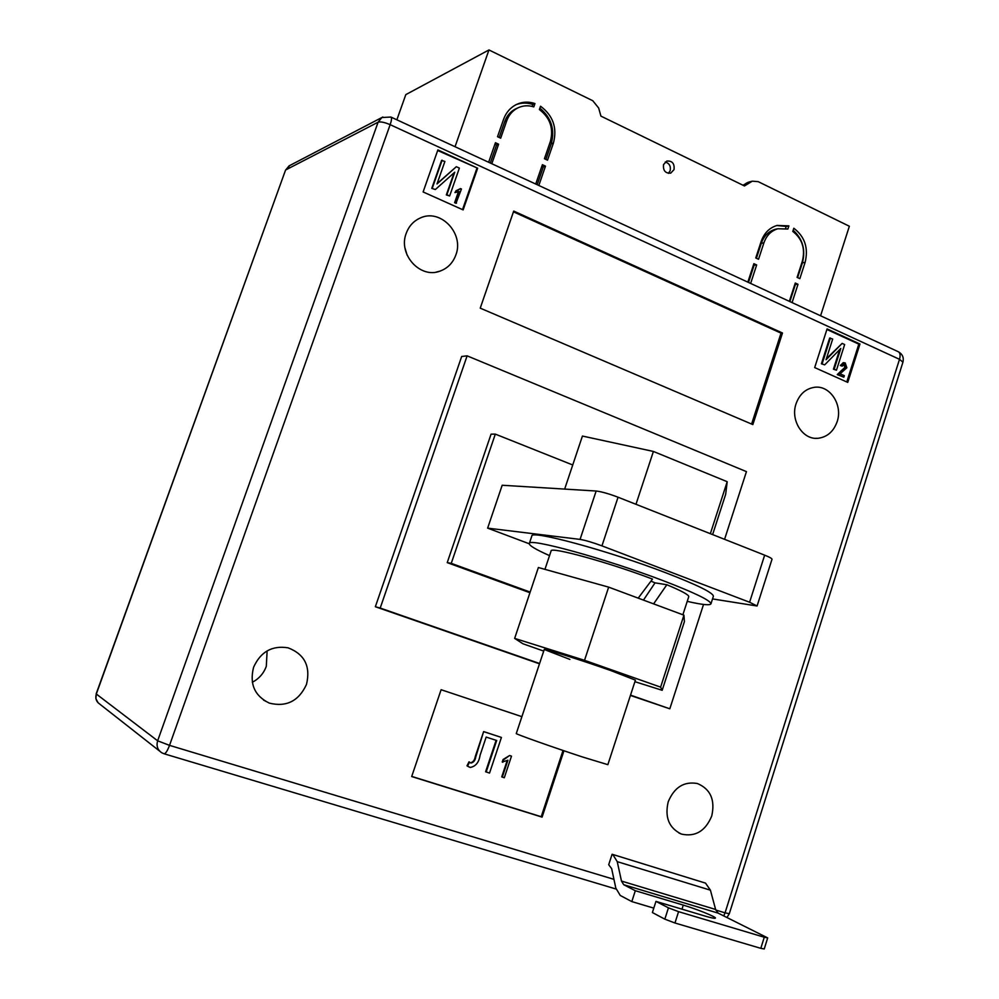 <?xml version="1.0" encoding="UTF-8"?>
<svg xmlns="http://www.w3.org/2000/svg" width="999" height="999" viewBox="0 0 999 999"><rect width="100%" height="100%" fill="white"/><g stroke="black" fill="none" stroke-linecap="round" stroke-linejoin="round"><path stroke-width="1.5" d="M668.418 173.351L670.142 170.767C670.991 166.171 669.342 163.249 665.222 162M663.561 164.56C662.949 170.617 665.346 173.476 670.741 173.127L674.038 169.605C674.637 163.511 672.227 160.664 666.795 161.064L663.561 164.56M802.384 261.089L797.102 277.372L799.837 278.659L805.107 262.375C808.616 248.052 804.844 236.676 793.818 228.247L792.794 231.406C802.247 238.823 805.444 248.714 802.384 261.089M503.571 119.331L497.527 136.713L500.686 138.187L506.718 120.829C508.841 114.997 512.475 110.727 517.619 108.017C522.764 105.494 528.171 105.12 533.803 106.881L534.964 103.546C528.334 101.349 521.99 101.748 515.934 104.745C510.089 107.842 505.981 112.7 503.571 119.331M540.546 106.244L539.398 109.565C550.112 117.795 553.771 128.446 550.349 141.533L544.43 158.729L547.527 160.177L553.434 142.994C557.355 127.835 553.059 115.584 540.546 106.244M788.898 225.874L787.861 229.033L777.871 228.759C771.191 230.744 766.533 235.439 763.91 242.832L758.541 259.265L755.756 257.954L761.138 241.521C764.123 233.092 769.43 227.735 777.035 225.449L788.898 225.874L786.225 226.423L776.76 225.524M789.347 301.336L795.279 283.029L798.001 284.303L792.082 302.597M748.925 182.055L752.309 181.169L758.204 181.656L849.362 226.249L820.579 315.784M752.309 181.169L744.467 185.951L600.923 116.121L598.663 108.017L592.807 100.749L488.961 49.95L455.044 146.716M494.905 144.268L496.54 145.042L498.601 144.206L495.429 142.732L488.648 162.263M498.601 144.206L491.82 163.724M541.858 166.221L543.306 166.895L545.479 166.146L542.382 164.698L535.726 184.041M545.479 166.146L538.836 185.464M753.408 265.122L756.668 264.96L753.883 263.661L747.839 282.143M756.668 264.96L750.636 283.429M396.865 119.805L405.806 94.63L488.961 49.95M748.151 182.268L743.044 185.252M516.058 104.67C521.528 102.622 527.11 102.56 532.817 104.483L534.964 103.546M532.817 104.483L532.155 106.406M499.175 137.475L504.645 121.716C506.755 115.896 510.377 111.638 515.509 108.941L517.607 108.017L515.509 108.941M539.885 108.167C551.286 117.657 555.069 129.533 551.248 143.806L545.879 159.415M543.306 166.895L537.187 184.715M496.54 145.042L490.297 163.024M754.07 265.422L748.501 282.442M777.072 228.921L775.224 229.308C768.556 231.293 763.91 235.976 761.288 243.344L756.405 258.266M786.225 226.423L785.564 228.459M797.614 277.61L802.397 262.837C805.768 249.787 802.684 238.923 793.169 230.245M794.804 284.465L798.001 284.303M795.316 284.703L789.859 301.573M711.738 816.008C705.456 831.081 695.379 837.112 681.493 834.103C669.043 828.159 664.61 817.419 668.194 801.86C674.263 787.287 684.003 781.168 697.414 783.528C710.551 789.123 715.321 799.949 711.738 816.008M306.493 684.427C298.788 701.086 286.401 707.317 269.343 703.121C254.608 695.953 249.363 683.99 253.596 667.245C260.639 651.723 272.14 645.254 288.112 647.839C304.633 654.208 310.764 666.395 306.493 684.427M267.133 650.873L266.296 666.333C263.674 673.463 259.003 678.771 252.297 682.255M455.831 255.02C452.872 263.012 447.552 268.394 439.885 271.166C420.067 278.921 397.864 254.233 406.218 233.341C408.916 226.061 413.636 220.929 420.392 217.944C440.596 208.316 464.423 233.541 455.831 255.02M837.137 421.703C833.516 431.68 827.072 437.212 817.794 438.311C802.721 439.91 790.209 420.192 796.066 403.746C799.55 394.168 805.681 388.686 814.497 387.3C829.982 384.952 843.056 404.995 837.137 421.703M563.948 750.773L542.095 817.132L411.688 776.548L441.108 689.71L521.903 716.67M437.887 149.912L477.659 168.207L463.136 209.902L423.114 191.945L437.887 149.912M724.575 539.323L746.44 471.628L467.12 355.844L461.675 356.493L375.349 606.73L539.485 663.811M703.533 604.445L669.817 708.803L630.419 695.441M859.964 344.031L847.764 382.405L814.684 367.57L827.085 328.908L859.964 344.031L858.815 344.131L846.777 381.968M752.846 424.587L480.232 308.154L513.711 211.076L782.492 333.004L752.846 424.587M612.1 854.257L705.519 883.116L612.1 854.257L608.703 864.722L611.663 868.655L615.809 888.086L620.254 895.454L631.818 901.597L635.314 890.721L623.713 884.714L718.119 913.123L767.682 937.899L764.235 948.975L760.801 948.338L764.272 937.224L767.682 937.899M572.739 464.985L495.317 434.115L451.261 563.349L447.227 562.624L529.945 592.732M530.157 592.082L451.261 563.349M529.27 543.781L487.637 528.134L502.185 485.252L596.153 491.021C601.485 491.645 608.791 493.706 618.056 497.215L764.66 555.157C769.592 557.142 772.04 558.503 772.015 559.24L757.08 605.993L749.6 602.247L601.947 545.866C592.619 542.42 585.327 540.272 580.057 539.398L596.153 491.021M467.12 355.844L380.207 608.054L375.349 606.73M669.817 708.803L630.519 695.129M539.585 663.498L380.207 608.054M447.227 562.624L491.071 434.153L495.317 434.115M712.524 598.925L757.08 605.993M487.637 528.134L580.057 539.398M405.007 248.039L407.117 255.157M826.91 329.47L858.815 344.131M843.855 377.185L838.011 374.55L845.716 367.245L844.754 364.248L842.169 366.133L841.083 365.447L843.78 362.687L845.216 362.937L846.852 367.782L840.059 373.763L844.33 375.674L843.855 377.185L837.262 374.6L844.954 367.295L843.643 364.198M842.169 366.133L840.321 365.497L843.268 362.724M842.145 343.394L844.654 344.543L836.475 370.192L834.19 369.155L840.808 348.451L824.674 364.872L821.403 363.786L829.632 338.074L832.679 339.048L826.048 359.752L842.145 343.394L826.385 358.703M836.475 370.192L833.428 369.205L839.709 349.563M437.674 150.512L477.659 168.207M476.835 168.519L462.512 209.615M456.518 203.109L455.144 202.485L459.003 191.446L455.482 192.37L456.056 190.747L460.551 188.586L461.451 188.998L455.981 203.297L454.607 202.672L458.429 191.721M457.804 191.945L454.945 192.57L456.056 190.747M457.567 190.409L460.551 188.586M456.343 166.708L459.378 168.094L449.637 195.979L446.865 194.73L454.745 172.215L435.352 189.535L431.78 188.361L441.583 160.414L444.892 161.463L437 183.966L456.343 166.708L437.125 183.579M449.637 195.979L446.341 194.917L454.07 172.827M513.449 211.825L781.031 333.154L782.492 333.004M781.031 333.154L751.598 424.051M563.024 750.461L541.221 816.707L542.095 817.132M541.221 816.707L411.738 776.41M502.297 777.135L507.917 760.214L502.235 762.012L503.071 759.515L509.627 755.494L511.488 756.156L504.295 777.771L501.735 776.872L507.105 760.726M470.429 762.811C473.089 762.2 474.687 760.152 475.224 756.693L483.641 731.58L501.423 737.437L489.535 773.076L485.614 771.752L496.116 740.309M469.006 766.957L466.995 765.833L469.018 761.837L470.479 762.836M435.352 189.535L431.78 188.361M432.292 188.162L442.12 160.19M824.674 364.872L821.403 363.786M822.152 363.736L830.394 337.999M834.19 369.155L833.428 369.205M841.083 365.447L840.321 365.497M844.754 364.248L843.993 364.31M845.716 367.245L844.954 367.295M838.011 374.55L837.262 374.6M470.954 763.049C473.626 762.462 475.224 760.426 475.761 756.942L475.224 756.693M475.761 756.942L483.641 731.58M486.163 772.002L496.69 740.496L486.163 737.075L480.032 755.419C478.971 762.374 475.711 766.395 470.229 767.457L466.995 765.833M467.532 766.083L469.567 762.087M484.19 731.805L501.423 737.437M502.797 762.249L503.633 759.752L509.627 755.494M510.189 755.744L511.488 756.156M612.887 854.644L617.245 861.65L621.478 881.068L623.713 884.714M705.519 883.116L710.414 890.171L715.609 909.452L718.119 913.123M674.962 923.001L664.834 919.155L652.384 912.537L655.956 901.385L668.443 907.841L678.571 911.662L674.962 923.001L760.801 948.338M653.796 908.128L631.818 901.597M678.571 911.662L764.272 937.224M655.956 901.385L704.77 915.983C711.438 917.956 714.997 918.668 715.434 918.118C716.408 917.02 696.815 909.115 683.266 905.106L635.314 890.721M544.255 649.487L516.283 733.528C514.597 733.678 553.071 747.327 582.28 756.905L607.854 764.672L635.414 680.132L610.614 670.491C581.793 660.302 543.081 648.076 544.255 649.487L569.855 659.402M710.351 533.691L727.197 481.705L725.674 494.305L712.612 534.59M727.197 481.705L653.408 451.448L635.976 504.308M653.408 451.448L582.429 436.051L564.66 489.085M549.537 555.619C535.826 549.55 529.083 545.529 529.308 543.556C527.559 537.325 606.143 558.803 663.761 580.894C695.092 592.956 710.826 600.611 710.938 603.858C709.914 605.581 702.022 604.745 687.225 601.361M529.308 543.556L531.818 536.063C530.169 529.557 608.803 550.786 666.345 572.989C697.639 585.114 713.311 592.869 713.386 596.266L710.938 603.858M682.879 614.772L688.748 596.678C688.985 594.917 681.693 590.946 666.845 584.74L653.608 603.871M543.718 651.086L522.939 643.781L514.647 638.398L584.527 660.314L660.614 687.125L662.175 690.297L634.902 681.68M514.647 638.398L538.386 567.519L608.653 587.137L683.94 615.172L684.402 621.665L662.175 690.297M660.614 687.125L683.94 615.172M584.527 660.314L608.653 587.137M650.998 581.143L655.032 582.854L643.456 600.099M638.199 598.139L652.509 579.095C609.115 562.499 549.974 546.291 551.086 550.973L544.942 569.355M666.845 584.74L655.032 582.854M746.253 183.167L750.399 182.08M504.645 121.716L506.718 120.829M551.248 143.806L553.434 142.994M761.288 243.344L763.91 242.832M802.397 262.837L805.107 262.375M715.784 910.039L725.062 912.836L899.5 359.315L390.159 124.675L169.53 745.366L613.935 879.345M382.854 117.008L289.086 165.871L285.514 170.192L96.316 694.018L157.642 740.808L378.097 122.203L285.814 169.892L289.885 165.459M390.909 117.058L381.868 117.52L378.097 122.203C380.544 121.466 384.565 122.29 390.159 124.675C391.583 120.479 391.883 117.957 391.046 117.12L898.426 351.785C902.497 354.146 904.008 357.605 902.934 362.162L899.5 359.315C900.561 355.519 900.199 353.009 898.426 351.785L898.163 351.66M902.934 362.162L729.295 913.723L725.062 912.836L723.738 915.908M159.703 751.161L99.825 704.145C96.241 701.698 95.067 698.313 96.316 694.018L95.854 698.638L98.152 702.834M169.53 745.366L157.642 740.808C156.194 745.916 157.555 749.899 161.751 752.759L163.973 753.745C165.509 753.858 167.357 751.061 169.53 745.366M749.6 602.247L764.66 555.157M618.056 497.215L601.947 545.866M841.782 370.804L841.021 370.854M621.478 881.068L715.609 909.452M617.245 861.65L710.414 890.171M664.834 919.155L668.443 907.841M681.98 909.165L683.266 905.106M775.224 229.308L777.871 228.759M678.908 832.991L681.493 834.103M263.561 700.112L269.343 703.121M436.213 272.09L439.885 271.166M815.509 438.311L817.794 438.311M726.96 917.507L729.295 913.723M285.514 170.192L96.179 693.83M616.033 889.023L164.148 753.795M843.019 362.737L843.78 362.687"/></g></svg>
